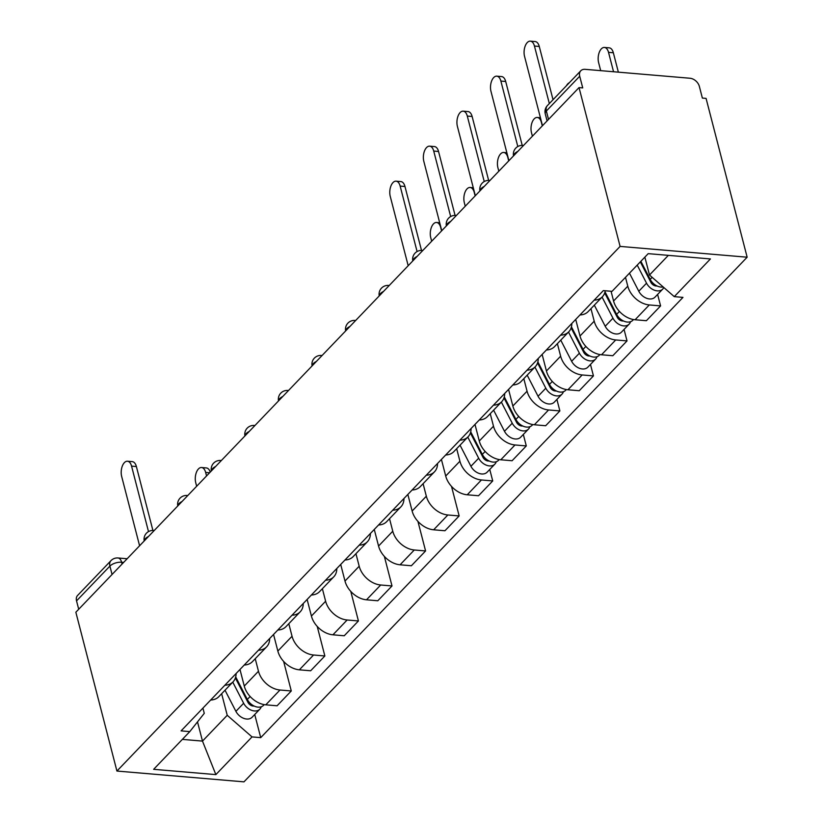 <?xml version="1.0" encoding="UTF-8"?>
<svg xmlns="http://www.w3.org/2000/svg" width="823" height="823" viewBox="0 0 823 823"><rect width="100%" height="100%" fill="white"/><g stroke="black" fill="none" stroke-linecap="round" stroke-linejoin="round"><path stroke-width="1.23" d="M548.519 119.397L546.359 111.012A8.786 6.203 43.8 0 1 547.418 105.56L580.781 70.778A8.786 6.203 43.8 0 1 585.174 69.338L689.993 78.247A8.786 6.203 43.8 0 1 699.355 86.405L702.369 98.071L706.072 98.39L747.15 257.208L620.1 246.406L116.928 771.048L75.85 612.23L579.032 87.588L620.1 246.406M116.928 771.048L243.968 781.85L747.15 257.208M580.781 70.778A8.786 6.203 43.8 0 0 579.711 76.23L546.359 111.012A8.786 4.094 165.5 0 0 545.258 113.841L547.079 120.899M579.032 87.588L582.735 87.896L579.711 76.23M78.71 609.257L76.539 600.883A8.786 6.203 -136.2 0 1 77.609 595.43L110.971 560.648A8.786 6.203 43.8 0 0 109.901 566.101L76.539 600.883M239.977 669.48L244.266 686.063A20.205 14.279 43.8 0 0 265.788 704.827L277.084 705.784L291.28 690.97L279.985 690.013A20.205 14.279 -136.2 0 1 258.473 671.249L255.233 658.719M210.678 700.023A20.205 14.279 43.8 0 0 218.846 696.649L233.053 681.835A20.205 14.279 -136.2 0 1 224.885 685.22M283.637 661.414L291.28 690.97M236.088 673.533A20.205 14.279 -136.2 0 1 233.053 681.835M273.555 634.471L277.845 651.055A20.205 14.279 43.8 0 0 299.356 669.819L310.652 670.776L324.859 655.972L313.563 655.005A20.205 14.279 -136.2 0 1 292.042 636.251L288.801 623.711M244.256 665.015A20.205 14.279 43.8 0 0 252.424 661.641L266.631 646.837A20.205 14.279 -136.2 0 1 258.463 650.211M317.215 626.406L324.859 655.972M269.656 638.535A20.205 14.279 -136.2 0 1 266.631 646.837M307.123 599.463L311.413 616.046A20.205 14.279 43.8 0 0 332.934 634.811L344.23 635.768L358.427 620.964L347.131 619.997A20.205 14.279 -136.2 0 1 325.62 601.243L322.379 588.702M277.824 630.017A20.205 14.279 43.8 0 0 285.993 626.642L300.2 611.828A20.205 14.279 -136.2 0 1 292.031 615.203M350.783 591.398L358.427 620.964M303.234 603.526A20.205 14.279 -136.2 0 1 300.2 611.828M340.701 564.455L344.991 581.048A20.205 14.279 43.8 0 0 366.502 599.802L377.798 600.769L392.005 585.955L380.71 584.999A20.205 14.279 -136.2 0 1 359.188 566.234L355.947 553.694M311.403 595.008A20.205 14.279 43.8 0 0 319.571 591.634L333.778 576.82A20.205 14.279 -136.2 0 1 325.61 580.194M384.362 556.399L392.005 585.955M336.802 568.518A20.205 14.279 -136.2 0 1 333.778 576.82M374.27 529.456L378.559 546.04A20.205 14.279 43.8 0 0 400.081 564.794L411.377 565.761L425.584 550.947L414.278 549.99A20.205 14.279 -136.2 0 1 392.766 531.226L389.526 518.696M344.971 560A20.205 14.279 43.8 0 0 353.139 556.626L367.346 541.812A20.205 14.279 -136.2 0 1 359.178 545.186M417.93 521.391L425.584 550.947M370.381 533.51A20.205 14.279 -136.2 0 1 367.346 541.812M407.848 494.448L412.138 511.032A20.205 14.279 43.8 0 0 433.649 529.796L444.945 530.753L459.152 515.939L447.856 514.982A20.205 14.279 -136.2 0 1 426.335 496.218L423.094 483.687M378.549 524.992A20.205 14.279 43.8 0 0 386.717 521.617L400.924 506.803A20.205 14.279 -136.2 0 1 392.756 510.188M451.508 486.383L459.152 515.939M403.949 498.501A20.205 14.279 -136.2 0 1 400.924 506.803M441.416 459.44L445.706 476.023A20.205 14.279 43.8 0 0 467.227 494.788L478.523 495.744L492.73 480.941L481.424 479.974A20.205 14.279 -136.2 0 1 459.913 461.219L456.672 448.679M412.128 489.983A20.205 14.279 43.8 0 0 420.296 486.609L434.493 471.805A20.205 14.279 -136.2 0 1 426.324 475.18M489.757 469.449L492.73 480.941M437.527 463.503A20.205 14.279 -136.2 0 1 434.493 471.805M474.994 424.431L479.284 441.015A20.205 14.279 43.8 0 0 500.796 459.779L512.091 460.736L526.298 445.932L515.003 444.965A20.205 14.279 -136.2 0 1 493.491 426.211L490.241 413.671M445.696 454.985A20.205 14.279 43.8 0 0 453.864 451.611L468.071 436.797A20.205 14.279 -136.2 0 1 459.903 440.171M523.325 434.441L526.298 445.932M471.095 428.495A20.205 14.279 -136.2 0 1 468.071 436.797M508.563 389.423L512.852 406.017A20.205 14.279 43.8 0 0 534.374 424.771L545.67 425.738L559.877 410.924L548.571 409.967A20.205 14.279 -136.2 0 1 527.059 391.203L523.819 378.662M479.274 419.977A20.205 14.279 43.8 0 0 487.442 416.603L501.639 401.789A20.205 14.279 -136.2 0 1 493.471 405.163M556.904 399.433L559.877 410.924M504.674 393.487A20.205 14.279 -136.2 0 1 501.639 401.789M542.141 354.425L546.431 371.008A20.205 14.279 43.8 0 0 567.942 389.773L579.238 390.73L593.445 375.916L582.149 374.959A20.205 14.279 -136.2 0 1 560.638 356.194L557.387 343.664M512.842 384.969A20.205 14.279 43.8 0 0 521.01 381.594L535.217 366.78A20.205 14.279 -136.2 0 1 527.049 370.155M590.472 364.435L593.445 375.916M538.252 358.478A20.205 14.279 -136.2 0 1 535.217 366.78M575.709 319.417L579.999 336A20.205 14.279 43.8 0 0 601.52 354.764L612.816 355.721L627.023 340.907L615.727 339.95A20.205 14.279 -136.2 0 1 594.206 321.186L590.965 308.656M546.421 349.96A20.205 14.279 43.8 0 0 554.589 346.586L568.786 331.772A20.205 14.279 -136.2 0 1 560.617 335.156M624.05 329.426L627.023 340.907M571.82 323.47A20.205 14.279 -136.2 0 1 568.786 331.772M611.057 291.26L613.577 300.992A20.205 14.279 43.8 0 0 635.089 319.756L646.384 320.713L660.591 305.909L649.296 304.942A20.205 14.279 -136.2 0 1 627.784 286.188L625.49 277.33M579.989 314.952A20.205 14.279 43.8 0 0 588.157 311.578L602.364 296.774A20.205 14.279 -136.2 0 1 594.196 300.148M657.618 294.418L660.591 305.909M605.234 290.766A20.205 14.279 -136.2 0 1 602.364 296.774M197.51 721.874L202.489 741.101L227.23 715.29L221.654 693.727M202.921 708.119L204.269 713.335L189.794 731.616L153.644 769.32L215.863 774.608L202.489 741.101L182.346 739.383M227.23 715.29L252.023 736.904L260.726 737.645L682.977 297.381L674.274 296.64L710.434 258.936L648.205 253.649L612.045 291.342L603.341 290.601L181.091 730.875L189.794 731.616M252.023 736.904L215.863 774.608M644.862 257.136L649.491 275.016L668.348 255.356M254.739 714.498L260.726 737.645M674.274 296.64L649.491 275.016M148.5 531.596L131.567 466.137A10.102 5.38 -85.1 0 0 127.472 461.23L132.287 461.631A10.102 5.38 94.9 0 1 136.381 466.538L152.913 530.465M127.472 461.23A10.102 5.38 -85.1 0 0 122.298 466.116A10.102 5.38 -85.1 0 0 121.67 476.455L139.591 545.772M235.399 677.967L247.96 702.369A5.267 3.724 43.8 0 0 254.101 706.021M232.765 682.133L243.649 703.254A10.987 7.757 43.8 0 0 259.873 709.138A10.987 7.757 43.8 0 0 261.23 706.782M225.018 690.219L235.903 711.339A10.987 7.757 43.8 0 0 252.126 717.224L259.873 709.138M244.503 693.995L245.367 697.318M206.563 475.951L205.647 472.433A10.102 5.38 -85.1 0 0 201.553 467.526A10.102 5.38 -85.1 0 0 196.378 472.412A10.102 5.38 -85.1 0 0 195.751 482.751L196.656 486.27M235.707 676.918L247.312 699.447A10.987 7.757 43.8 0 0 263.535 705.332L264.214 704.622M201.553 467.526L206.367 467.937A10.102 5.38 94.9 0 1 210.246 472.104M417.086 251.55L400.153 186.08A10.102 5.38 -85.1 0 0 396.058 181.173L400.883 181.585A10.102 5.38 94.9 0 1 404.967 186.492L421.499 250.408M396.058 181.173A10.102 5.38 -85.1 0 0 390.894 186.07A10.102 5.38 -85.1 0 0 390.256 196.409L408.187 265.716M450.665 216.542L433.731 151.072A10.102 5.38 -85.1 0 0 429.637 146.165L434.451 146.576A10.102 5.38 94.9 0 1 438.546 151.483L455.078 215.41M429.637 146.165A10.102 5.38 -85.1 0 0 424.462 151.062A10.102 5.38 -85.1 0 0 423.835 161.401L441.756 230.718M484.233 181.533L467.299 116.074A10.102 5.38 -85.1 0 0 463.215 111.167L468.03 111.568A10.102 5.38 94.9 0 1 472.124 116.475L488.646 180.402M463.215 111.167A10.102 5.38 -85.1 0 0 458.041 116.053A10.102 5.38 -85.1 0 0 457.403 126.392L475.334 195.709M470.406 432.929L482.978 457.321A5.267 3.724 43.8 0 0 489.119 460.983M467.783 437.095L478.667 458.216A10.987 7.757 43.8 0 0 494.89 464.1A10.987 7.757 43.8 0 0 496.238 461.734M460.036 445.171L470.921 466.291A10.987 7.757 43.8 0 0 487.134 472.176L494.89 464.1M479.521 448.957L480.375 452.269M441.57 230.903L440.665 227.385A10.102 5.38 -85.1 0 0 436.571 222.477A10.102 5.38 -85.1 0 0 431.396 227.374A10.102 5.38 -85.1 0 0 430.758 237.713L431.674 241.232M470.715 431.88L482.329 454.399A10.987 7.757 43.8 0 0 498.543 460.283L499.222 459.573M503.985 397.921L516.556 422.312A5.267 3.724 43.8 0 0 522.698 425.975M501.361 402.087L512.245 423.207A10.987 7.757 43.8 0 0 528.459 429.092A10.987 7.757 43.8 0 0 529.817 426.736M493.605 410.163L504.489 431.283A10.987 7.757 43.8 0 0 520.712 437.167L528.459 429.092M513.089 413.948L513.953 417.261M475.149 195.895L474.233 192.376A10.102 5.38 -85.1 0 0 470.139 187.469A10.102 5.38 -85.1 0 0 464.964 192.366A10.102 5.38 -85.1 0 0 464.337 202.705L465.242 206.223M504.293 396.871L515.898 419.391A10.987 7.757 43.8 0 0 532.121 425.275L532.8 424.565M537.553 362.912L550.124 387.304A5.267 3.724 43.8 0 0 556.266 390.966M534.929 367.079L545.814 388.199A10.987 7.757 43.8 0 0 562.037 394.083A10.987 7.757 43.8 0 0 563.385 391.727M527.183 375.154L538.067 396.274A10.987 7.757 43.8 0 0 554.29 402.169L562.037 394.083M546.667 378.94L547.521 382.263M508.717 160.897L507.812 157.378A10.102 5.38 -85.1 0 0 503.717 152.471A10.102 5.38 -85.1 0 0 498.543 157.358A10.102 5.38 -85.1 0 0 497.905 167.697L498.82 171.215M537.861 361.863L549.476 384.382A10.987 7.757 43.8 0 0 565.689 390.267L566.368 389.567M571.131 327.904L583.702 352.306A5.267 3.724 43.8 0 0 589.844 355.958M568.508 332.07L579.392 353.19A10.987 7.757 43.8 0 0 595.605 359.085A10.987 7.757 43.8 0 0 596.963 356.719M560.761 340.156L571.635 361.276A10.987 7.757 43.8 0 0 587.859 367.161L595.605 359.085M580.236 343.932L581.1 347.255M542.295 125.888L541.38 122.37A10.102 5.38 -85.1 0 0 537.285 117.463A10.102 5.38 -85.1 0 0 532.111 122.349A10.102 5.38 -85.1 0 0 531.483 132.688L532.388 136.207M571.44 326.854L583.044 349.384A10.987 7.757 43.8 0 0 599.267 355.269L599.946 354.559M517.811 146.535L500.878 81.066A10.102 5.38 -85.1 0 0 496.783 76.158L501.598 76.57A10.102 5.38 94.9 0 1 505.692 81.477L522.224 145.393M496.783 76.158A10.102 5.38 -85.1 0 0 491.609 81.045A10.102 5.38 -85.1 0 0 490.981 91.384L508.902 160.701M604.699 292.906L617.271 317.297A5.267 3.724 43.8 0 0 623.412 320.949M602.076 297.072L612.96 318.192A10.987 7.757 43.8 0 0 629.184 324.077A10.987 7.757 43.8 0 0 630.531 321.711M594.329 305.148L605.214 326.268A10.987 7.757 43.8 0 0 621.437 332.153L629.184 324.077M613.814 308.923L614.668 312.246M569.321 82.732A10.102 5.38 -85.1 0 0 566.419 85.757M605.018 291.846L616.622 314.376A10.987 7.757 43.8 0 0 632.836 320.26L633.515 319.55M549.332 103.575L534.456 46.057A10.102 5.38 -85.1 0 0 530.362 41.15L535.176 41.562A10.102 5.38 94.9 0 1 539.271 46.469L553.035 99.706M530.362 41.15A10.102 5.38 -85.1 0 0 525.187 46.047A10.102 5.38 -85.1 0 0 524.549 56.376L542.48 125.693M640.325 261.868L650.849 282.289A5.267 3.724 43.8 0 0 656.991 285.951M637.218 265.099L646.539 283.184A10.987 7.757 43.8 0 0 662.752 289.068A10.987 7.757 43.8 0 0 663.811 287.505M629.472 273.185L638.792 291.26A10.987 7.757 43.8 0 0 655.005 297.144L662.752 289.068M647.382 273.925L648.246 277.238M613.547 71.745L608.526 52.353A10.102 5.38 -85.1 0 0 604.432 47.446A10.102 5.38 -85.1 0 0 599.267 52.343A10.102 5.38 -85.1 0 0 598.63 62.682L600.697 70.655M640.88 261.292L650.191 279.367A10.987 7.757 43.8 0 0 663.173 286.96M604.432 47.446L609.246 47.857A10.102 5.38 94.9 0 1 613.341 52.765L618.361 72.157M517.801 151.422A8.786 4.094 165.5 0 0 514.725 153.551A8.786 4.094 165.5 0 0 513.573 155.835M484.233 186.43A8.786 4.094 165.5 0 0 481.157 188.549A8.786 4.094 165.5 0 0 479.994 190.843M450.654 221.438A8.786 4.094 165.5 0 0 447.578 223.558A8.786 4.094 165.5 0 0 446.426 225.852M417.086 256.447A8.786 4.094 165.5 0 0 414.01 258.566A8.786 4.094 165.5 0 0 412.848 260.85M383.508 291.445A8.786 4.094 165.5 0 0 380.432 293.574A8.786 4.094 165.5 0 0 379.28 295.858M349.929 326.453A8.786 4.094 165.5 0 0 346.864 328.583A8.786 4.094 165.5 0 0 345.701 330.867M316.361 361.462A8.786 4.094 165.5 0 0 313.285 363.581A8.786 4.094 165.5 0 0 312.133 365.875M282.783 396.47A8.786 4.094 165.5 0 0 279.717 398.589A8.786 4.094 165.5 0 0 278.555 400.883M249.215 431.478A8.786 4.094 165.5 0 0 246.139 433.598A8.786 4.094 165.5 0 0 244.976 435.881M215.636 466.476A8.786 4.094 165.5 0 0 212.571 468.606A8.786 4.094 165.5 0 0 211.408 470.89M182.068 501.485A8.786 4.094 165.5 0 0 178.992 503.614A8.786 4.094 165.5 0 0 177.83 505.898M148.49 536.493A8.786 4.094 165.5 0 0 145.424 538.612A8.786 4.094 165.5 0 0 144.262 540.906M123.635 562.407L121.609 562.243A8.786 4.094 165.5 0 0 109.901 566.101L112.062 574.475M122.071 564.033L121.609 562.243A8.786 4.681 94.9 0 0 118.049 557.973A8.786 8.786 0 0 0 110.971 560.648M627.784 286.188L613.577 300.992M594.206 321.186L579.999 336M560.638 356.194L546.431 371.008M527.059 391.203L512.852 406.017M493.491 426.211L479.284 441.015M459.913 461.219L445.706 476.023M426.335 496.218L412.138 511.032M392.766 531.226L378.559 546.04M359.188 566.234L344.991 581.048M325.62 601.243L311.413 616.046M292.042 636.251L277.845 651.055M258.473 671.249L244.266 686.063M615.727 339.95L601.52 354.764M582.149 374.959L567.942 389.773M548.571 409.967L534.374 424.771M515.003 444.965L500.796 459.779M481.424 479.974L467.227 494.788M447.856 514.982L433.649 529.796M414.278 549.99L400.081 564.794M380.71 584.999L366.502 599.802M347.131 619.997L332.934 634.811M313.563 655.005L299.356 669.819M279.985 690.013L265.788 704.827M649.296 304.942L635.089 319.756M154.138 530.609A8.786 4.681 -85.1 0 0 153.572 530.496A8.786 8.786 0 0 0 144.21 540.958M187.706 495.6A8.786 4.681 -85.1 0 0 187.15 495.487A8.786 8.786 0 0 0 177.778 505.95M221.284 460.592A8.786 4.681 -85.1 0 0 220.718 460.479A8.786 8.786 0 0 0 211.357 470.941M254.863 425.584A8.786 4.681 -85.1 0 0 254.297 425.47A8.786 8.786 0 0 0 244.935 435.943M288.431 390.586A8.786 4.681 -85.1 0 0 287.865 390.472A8.786 8.786 0 0 0 278.503 400.935M322.009 355.577A8.786 4.681 -85.1 0 0 321.443 355.464A8.786 8.786 0 0 0 312.082 365.926M355.577 320.569A8.786 4.681 -85.1 0 0 355.011 320.456A8.786 8.786 0 0 0 345.65 330.918M389.156 285.56A8.786 4.681 -85.1 0 0 388.59 285.447A8.786 8.786 0 0 0 379.228 295.91M422.724 250.552A8.786 4.681 -85.1 0 0 422.158 250.439A8.786 8.786 0 0 0 412.796 260.912M456.302 215.554A8.786 4.681 -85.1 0 0 455.736 215.441A8.786 8.786 0 0 0 446.375 225.903M489.87 180.546A8.786 4.681 -85.1 0 0 489.304 180.432A8.786 8.786 0 0 0 479.943 190.895M523.449 145.537A8.786 4.681 -85.1 0 0 522.883 145.424A8.786 8.786 0 0 0 513.521 155.886M131.567 466.137L136.381 466.538M253.011 705.445L252.507 705.969M243.649 703.254L235.903 711.339M250.141 696.495L247.312 699.447M209.608 472.762L205.647 472.433M400.153 186.08L404.967 186.492M433.731 151.072L438.546 151.483M467.299 116.074L472.124 116.475M488.029 460.396L487.525 460.921M478.667 458.216L470.921 466.291M485.148 451.457L482.329 454.399M521.597 425.388L521.093 425.913M512.245 423.207L504.489 431.283M518.727 416.448L515.898 419.391M555.175 390.38L554.671 390.915M545.814 388.199L538.067 396.274M552.295 381.44L549.476 384.382M588.743 355.382L588.239 355.906M579.392 353.19L571.635 361.276M585.873 346.432L583.044 349.384M500.878 81.066L505.692 81.477M622.322 320.373L621.818 320.898M612.96 318.192L605.214 326.268M619.441 311.423L616.622 314.376M534.456 46.057L539.271 46.469M655.9 285.365L655.396 285.89M646.539 283.184L638.792 291.26M652.145 277.341L650.191 279.367M613.341 52.765L608.526 52.353M154.199 530.547L153.572 530.496M187.767 495.539L187.15 495.487M221.346 460.53L220.718 460.479M254.914 425.522L254.297 425.47M288.492 390.524L287.865 390.472M322.06 355.515L321.443 355.464M355.639 320.507L355.011 320.456M389.207 285.499L388.59 285.447M422.785 250.49L422.158 250.439M456.354 215.492L455.736 215.441M489.932 180.484L489.304 180.432M523.5 145.476L522.883 145.424M547.418 105.56A8.786 8.786 0 0 0 545.258 113.841M118.049 557.973L127.153 558.745M439.698 222.745L436.571 222.477M473.266 187.737L470.139 187.469M506.845 152.728L503.717 152.471M540.413 117.73L537.285 117.463"/></g></svg>
